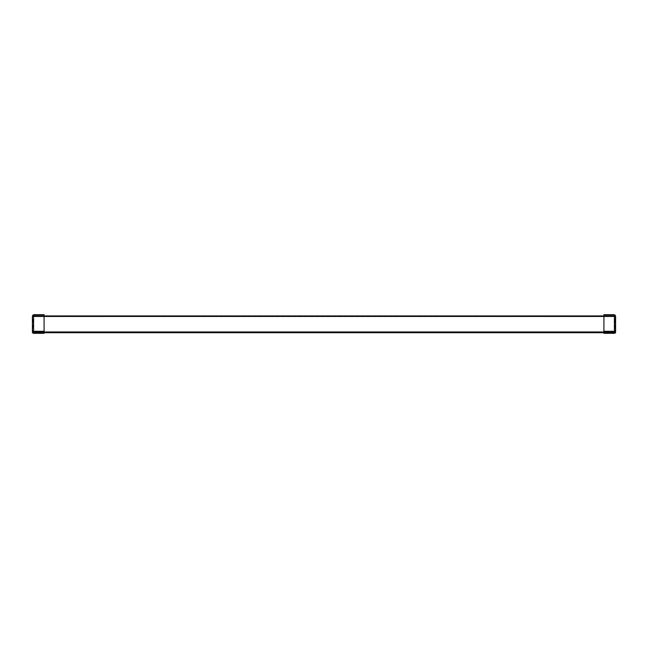 <?xml version="1.0" encoding="UTF-8"?>
<svg xmlns="http://www.w3.org/2000/svg" width="648" height="648" viewBox="0 0 648 648"><rect width="100%" height="100%" fill="white"/><g stroke="black" fill="none" stroke-linecap="round" stroke-linejoin="round"><path stroke-width="0.49" stroke-dasharray="3.24 2.43" d="M610.983 332.124L607.289 332.124L610.983 332.124L610.983 332.716L607.289 332.716L610.983 332.716L607.289 332.716L610.983 332.716L607.289 332.716L610.983 332.716L607.289 332.716L610.983 332.716L607.289 332.716L610.983 332.716L607.289 332.716L610.983 332.716L607.289 332.716L610.983 332.716L607.289 332.716L610.983 332.716L607.289 332.716L610.983 332.716L607.289 332.716L610.983 332.716L607.289 332.716L610.983 332.716L607.289 332.716L610.983 332.716L607.289 332.716L610.983 332.716L607.289 332.716L610.983 332.716L607.289 332.716L610.983 332.716L607.289 332.716L610.983 332.716L607.289 332.716L610.983 332.716L607.289 332.716L610.983 332.716L607.289 332.716L610.983 332.716L607.289 332.716L610.983 332.716L607.289 332.716L610.983 332.716L610.983 332.124L607.289 332.124L607.289 332.716L607.289 332.124L610.983 332.124L607.289 332.124L610.983 332.124L610.983 332.716L610.983 332.124L607.289 332.124L607.289 332.716L607.289 332.124L610.983 332.124L607.289 332.124L610.983 332.124L610.983 332.716L610.983 332.124L607.289 332.124L607.289 332.716L607.289 332.124L610.983 332.124L607.289 332.124L610.983 332.124L610.983 332.716L610.983 332.124L607.289 332.124L607.289 332.716L607.289 332.124L610.983 332.124L607.289 332.124L610.983 332.124L610.983 332.716L610.983 332.124L607.289 332.124L607.289 332.716L607.289 332.124L610.983 332.124L607.289 332.124L610.983 332.124L610.983 332.716L610.983 332.124L607.289 332.124L607.289 332.716L607.289 332.124L610.983 332.124L607.289 332.124L610.983 332.124L610.983 332.716L610.983 332.124L607.289 332.124L607.289 332.716L607.289 332.124L610.983 332.124L607.289 332.124L610.983 332.124L610.983 332.716L610.983 332.124L607.289 332.124L607.289 332.716L607.289 332.124L610.983 332.124L607.289 332.124L610.983 332.124L610.983 332.716L610.983 332.124L607.289 332.124L607.289 332.716L607.289 332.124L610.983 332.124L607.289 332.124L610.983 332.124L610.983 332.716L610.983 332.124L607.289 332.124L607.289 332.716L607.289 332.124L610.983 332.124L607.289 332.124L610.983 332.124L610.983 332.716M40.711 332.124L37.017 332.124L40.711 332.124L40.711 332.716L37.017 332.716L40.711 332.716L37.017 332.716L40.711 332.716L37.017 332.716L40.711 332.716L37.017 332.716L40.711 332.716L37.017 332.716L40.711 332.716L37.017 332.716L40.711 332.716L37.017 332.716L40.711 332.716L37.017 332.716L40.711 332.716L37.017 332.716L40.711 332.716L37.017 332.716L40.711 332.716L37.017 332.716L40.711 332.716L37.017 332.716L40.711 332.716L37.017 332.716L40.711 332.716L37.017 332.716L40.711 332.716L37.017 332.716L40.711 332.716L37.017 332.716L40.711 332.716L37.017 332.716L40.711 332.716L37.017 332.716L40.711 332.716L37.017 332.716L40.711 332.716L37.017 332.716L40.711 332.716L37.017 332.716L40.711 332.716L40.711 332.124L37.017 332.124L37.017 332.716L37.017 332.124L40.711 332.124L37.017 332.124L40.711 332.124L40.711 332.716L40.711 332.124L37.017 332.124L37.017 332.716L37.017 332.124L40.711 332.124L37.017 332.124L40.711 332.124L40.711 332.716L40.711 332.124L37.017 332.124L37.017 332.716L37.017 332.124L40.711 332.124L37.017 332.124L40.711 332.124L40.711 332.716L40.711 332.124L37.017 332.124L37.017 332.716L37.017 332.124L40.711 332.124L37.017 332.124L40.711 332.124L40.711 332.716L40.711 332.124L37.017 332.124L37.017 332.716L37.017 332.124L40.711 332.124L37.017 332.124L40.711 332.124L40.711 332.716L40.711 332.124L37.017 332.124L37.017 332.716L37.017 332.124L40.711 332.124L37.017 332.124L40.711 332.124L40.711 332.716L40.711 332.124L37.017 332.124L37.017 332.716L37.017 332.124L40.711 332.124L37.017 332.124L40.711 332.124L40.711 332.716L40.711 332.124L37.017 332.124L37.017 332.716L37.017 332.124L40.711 332.124L37.017 332.124L40.711 332.124L40.711 332.716L40.711 332.124L37.017 332.124L37.017 332.716L37.017 332.124L40.711 332.124L37.017 332.124L40.711 332.124L40.711 332.716L40.711 332.124L37.017 332.124L37.017 332.716L37.017 332.124L40.711 332.124L37.017 332.124L40.711 332.124L40.711 332.716M38.864 315.932L40.711 315.932L38.864 315.932M38.864 316.524L40.711 316.524L38.864 316.524M609.136 315.932L607.289 315.932L609.136 315.932M609.136 316.524L607.289 316.524L609.136 316.524M615.6 315.876L614.417 314.896L603.928 315.284L614.417 315.284L615.6 315.876L615.009 315.876L615.009 332.124L615.009 315.876L614.417 315.284L614.417 314.693L615.6 315.876L615.6 332.124L33.728 332.124L610.578 332.124L37.422 332.124L37.422 332.716L33.728 332.716L33.728 332.124L614.272 332.124L33.728 332.124L33.728 332.716L33.728 332.124L37.422 332.124L37.422 332.716L33.728 332.716L614.272 332.716L614.272 332.124L33.728 332.124L33.728 332.716L33.728 332.124L614.272 331.954L614.272 332.716L614.272 332.124L33.728 332.124L610.578 332.124L37.422 332.124L37.422 332.716L33.728 332.716L33.728 332.124L614.272 332.124L33.728 332.124L33.728 332.716L33.728 332.124L37.422 332.124L37.422 332.716L33.728 332.716L614.272 332.716L614.272 332.124L33.728 332.124L33.728 332.716L33.728 332.124L614.272 331.954L614.272 332.716L614.272 332.124L33.728 332.124L610.578 332.124L37.422 332.124L37.422 332.716L33.728 332.716L33.728 332.124L614.272 332.124L33.728 332.124L33.728 332.716L33.728 332.124L610.578 332.124L610.578 332.716L610.578 332.124L610.578 332.716L610.578 332.124L610.578 332.716L33.728 332.716L614.272 332.716L614.272 331.954L614.272 332.716L610.578 332.716L610.578 332.124L33.728 332.124L33.728 332.716L614.272 332.716L614.272 331.954L614.272 332.716L33.728 332.716L33.728 332.124L33.728 332.716L614.272 332.716L610.578 332.716L610.578 332.124L614.272 331.954L614.272 332.716L33.728 332.716L614.272 332.716L614.272 331.954L614.272 332.716L610.578 332.716L610.578 332.124L33.728 332.124L33.728 332.716L614.272 332.716L614.272 331.954L614.272 332.716L33.728 332.716L33.728 332.124L33.728 332.716L614.272 332.716L610.578 332.716L610.578 332.124L614.272 331.954L614.272 332.716L33.728 332.716L614.272 332.716L614.272 331.954L614.272 332.716L610.578 332.716L610.578 332.124L33.728 332.124L33.728 332.716L614.272 332.716L614.272 331.954L614.272 332.716L33.728 332.716L33.728 332.124L33.728 332.716L614.272 332.716L610.578 332.716L610.578 332.124L33.728 332.124L33.728 332.716L614.272 332.716L614.272 332.124L614.272 332.716L610.578 332.716L610.578 332.124L614.272 332.124L614.272 332.716L614.272 332.124L614.272 332.716L610.578 332.716L610.578 332.124L614.272 332.124L614.272 332.716L614.272 332.124L614.272 332.716L610.578 332.716L610.578 332.124L614.272 332.124L614.272 332.716L614.272 332.124L614.272 332.716L610.578 332.716L610.578 332.124L614.272 332.124L614.272 332.716L614.272 332.124L614.272 332.716L610.578 332.716L610.578 332.124L614.272 332.124L614.272 332.716L614.272 332.124L614.272 332.716L610.578 332.716L610.578 332.124L614.272 332.124L614.272 332.716L614.272 332.124L614.272 332.716L610.578 332.716L610.578 332.124L614.272 332.124L614.272 332.716L614.272 332.124L614.272 332.716L610.578 332.716L610.578 332.124L614.272 332.124L614.272 332.716L614.272 332.124L614.272 332.716L610.578 332.716L610.578 332.124L614.272 332.124L614.272 332.716L614.272 315.932L614.272 316.524L614.272 315.932L33.728 315.932L33.728 316.524L33.728 315.932L33.728 316.524L37.422 316.524L37.422 315.932L33.728 315.932L33.728 316.524L33.728 315.932L33.728 316.524L37.422 316.524L37.422 315.932L33.728 315.932L33.728 316.524L33.728 315.932L33.728 316.524L37.422 316.524L37.422 315.932L33.728 315.932L33.728 316.524L33.728 315.932L33.728 316.524L37.422 316.524L37.422 315.932L33.728 315.932L33.728 316.524L33.728 315.932L33.728 316.524L37.422 316.524L37.422 315.932L33.728 315.932L33.728 316.524L33.728 315.932L33.728 316.524L37.422 316.524L37.422 315.932L33.728 315.932L33.728 316.524L33.728 315.932L33.728 316.524L37.422 316.524L37.422 315.932L33.728 315.932L33.728 316.524L33.728 315.932L33.728 316.524L37.422 316.524L37.422 315.932L33.728 315.932L33.728 316.524L33.728 315.932L33.728 316.524L37.422 316.524L37.422 315.932L33.728 315.932L33.728 316.524L33.728 315.932L33.728 316.524L37.422 316.524L37.422 315.932L33.728 315.932L33.728 316.702L37.422 316.524L37.422 315.932L33.728 315.932L44.072 315.932M614.272 331.703L614.272 315.932L603.928 315.932M32.4 315.876L33.583 314.693L44.072 314.693L44.072 315.284L33.583 315.284L44.072 314.896L44.072 315.317L33.583 315.333L44.072 315.317L33.583 315.333L32.4 315.876L33.583 315.317L32.991 315.876L33.583 315.284L32.991 315.876L32.991 332.124L32.991 315.876L32.4 315.876L32.4 332.124L44.072 332.124L33.728 332.124L37.422 332.124L37.422 332.716L33.728 332.716L33.728 331.954L33.728 332.716L614.272 332.716L614.272 316.281L614.272 332.716L33.728 332.716L33.728 331.954L610.578 332.124L37.422 332.124L37.422 332.716L33.728 332.716L33.728 331.954L33.728 332.716L33.728 331.954L37.422 332.124L37.422 332.716L33.728 332.716L33.728 331.954L33.728 332.716L614.272 332.716L614.272 316.281L614.272 332.716L33.728 332.716L33.728 331.954L610.578 332.124L37.422 332.124L37.422 332.716L33.728 332.716L33.728 331.954L33.728 332.716L33.728 332.124L614.272 331.954L614.272 332.716L33.728 332.716L33.728 332.124L614.272 331.954L33.728 332.124L37.422 332.124L37.422 332.716L33.728 332.716L33.728 332.124L33.728 332.716L33.728 332.124L614.272 331.954L614.272 332.716L33.728 332.716L33.728 332.124L614.272 331.954L33.728 332.124L610.578 332.124L37.422 332.124L37.422 332.716L33.728 332.716L33.728 332.124L33.728 332.716L33.728 332.124L614.272 331.954L614.272 332.716L33.728 332.716L33.728 332.124L614.272 332.124L33.728 332.124L37.422 332.124L37.422 332.716L33.728 332.716L33.728 315.932L33.728 316.702L37.422 316.524L37.422 315.932L33.728 315.932L614.272 315.932L614.272 316.524L33.728 316.524L33.728 315.932L33.728 316.702L37.422 316.524L37.422 315.932L33.728 315.932L614.272 315.932L33.728 315.932L33.728 316.702L33.728 315.932L614.272 315.932L614.272 316.524L614.272 315.932L33.728 315.932L33.728 316.702L37.422 316.524L37.422 315.932L33.728 315.932L614.272 315.932L614.272 316.524L33.728 316.524L33.728 315.932L33.728 316.702L37.422 316.524L37.422 315.932L33.728 315.932L614.272 315.932L33.728 315.932L33.728 316.702L33.728 315.932L614.272 315.932L614.272 316.524L614.272 315.932L33.728 315.932L33.728 316.702L37.422 316.524L37.422 315.932L33.728 315.932L614.272 315.932L614.272 316.524L33.728 316.524L33.728 315.932L33.728 316.702L37.422 316.524L37.422 315.932L610.578 315.932L37.422 315.932L610.578 315.932L37.422 315.932L610.578 315.932L37.422 315.932L610.578 315.932L37.422 315.932L610.578 315.932L37.422 315.932L610.578 315.932L37.422 315.932L610.578 315.932L37.422 315.932L610.578 315.932L37.422 315.932L37.422 316.524L37.422 315.932M33.728 332.716L614.272 332.367L614.272 316.281L614.272 332.716L33.728 332.716L33.728 331.954L37.422 332.124L37.422 332.716L33.728 332.716L33.728 331.954L33.728 332.716L33.728 331.954L610.578 332.124L37.422 332.124L37.422 332.716L33.728 332.716L33.728 331.954L33.728 332.716L614.272 332.716L614.272 315.932L610.578 315.932L610.578 316.524L37.422 316.524L614.272 316.524L33.728 316.524L33.728 315.932L614.272 315.932L614.272 316.524L614.272 315.932L610.578 315.932L610.578 316.524L614.272 316.524L33.728 316.524L614.272 316.524L614.272 315.932L614.272 316.524L33.728 316.524L33.728 315.932L33.728 316.702L614.272 316.524L614.272 315.932L610.578 315.932L610.578 316.524L37.422 316.524L614.272 316.524L33.728 316.524L33.728 315.932L614.272 315.932L614.272 316.524L614.272 315.932L610.578 315.932L610.578 316.524L614.272 316.524L33.728 316.524L614.272 316.524L614.272 315.932L614.272 316.524L33.728 316.524L33.728 315.932L33.728 316.702L614.272 316.524L614.272 315.932L610.578 315.932L610.578 316.524L37.422 316.524L614.272 316.524L33.728 316.524L614.272 316.524L614.272 315.932L614.272 316.524L614.272 315.932L610.578 315.932L610.578 316.524L614.272 316.524L33.728 316.524L614.272 316.524L614.272 315.932L33.728 315.932L33.728 316.702L614.272 316.524L614.272 315.932L614.272 316.524L614.272 315.932L610.578 315.932L610.578 316.524L37.422 316.524L614.272 316.524L33.728 316.524L614.272 316.524L614.272 315.932L33.728 315.932L33.728 316.702L614.272 316.524L614.272 315.932L614.272 316.524L614.272 315.932L610.578 315.932L610.578 316.524L614.272 316.524L33.728 316.524L614.272 316.524L614.272 315.932L33.728 315.932L33.728 316.702L614.272 316.524L614.272 315.932L614.272 316.524L614.272 315.932L610.578 315.932L610.578 316.524L37.422 316.524L614.272 316.524L33.728 316.524M33.728 331.703L33.728 315.932L614.272 315.932L614.272 316.702L614.272 315.932L610.578 315.932L610.578 316.524L614.272 316.702L614.272 315.932L33.728 315.932L33.728 332.367L33.728 315.932L614.272 315.932L614.272 316.702L614.272 315.932L610.578 315.932L610.578 316.524L37.422 316.524L614.272 316.702L614.272 315.932L614.272 316.702L614.272 315.932L610.578 315.932L610.578 316.524L614.272 316.702L614.272 315.932L33.728 315.932L33.728 332.367L33.728 315.932L614.272 315.932L614.272 316.702L614.272 315.932L610.578 315.932L610.578 316.524L37.422 316.524L614.272 316.702L614.272 315.932L614.272 316.702L614.272 315.932L610.578 315.932L610.578 316.524L614.272 316.702L614.272 315.932L33.728 315.932L33.728 332.367L33.728 315.932L614.272 315.932L614.272 316.702L614.272 315.932L610.578 315.932L610.578 316.524L37.422 316.524L614.272 316.702L614.272 315.932L614.272 316.702L614.272 315.932L610.578 315.932L610.578 316.524L614.272 316.702L33.728 316.702L33.728 332.367L33.728 316.281L33.728 331.954L33.728 316.281L33.728 331.954L33.728 316.281L33.728 331.954L33.728 316.281L33.728 331.954L33.728 316.281L33.728 331.954L33.728 316.281L33.728 331.954L33.728 316.281L44.072 316.281M607.33 314.693L611.024 314.693L607.33 314.693L611.024 314.693L607.33 314.693L611.024 314.693L607.33 314.693L611.024 314.693L607.33 314.693L611.024 314.693L607.33 314.693L611.024 314.693L607.33 314.693L611.024 314.693L607.33 314.693L611.024 314.693L607.33 314.693L611.024 314.693L607.33 314.693L611.024 314.693L607.33 314.693L611.024 314.693L607.33 314.693L611.024 314.693L607.33 314.693L611.024 314.693L607.33 314.693L611.024 314.693L607.33 314.693L611.024 314.693L607.33 314.693L611.024 314.693L607.33 314.693L611.024 314.693L607.33 314.693L611.024 314.693L607.33 314.693L611.024 314.693L607.33 314.693L611.024 314.693L607.33 314.693L611.024 314.693L607.33 314.693L607.33 315.284L611.024 315.284L607.33 315.284L611.024 315.284L607.33 315.284L611.024 315.284L607.33 315.284L611.024 315.284L607.33 315.284L611.024 315.284L607.33 315.284L611.024 315.284L607.33 315.284L611.024 315.284L607.33 315.284L611.024 315.284L607.33 315.284L611.024 315.284L607.33 315.284L611.024 315.284L607.33 315.284L611.024 315.284L607.33 315.284L611.024 315.284L607.33 315.284L611.024 315.284L607.33 315.284L611.024 315.284L607.33 315.284L611.024 315.284L607.33 315.284L611.024 315.284L607.33 315.284L611.024 315.284L607.33 315.284L611.024 315.284L607.33 315.284L611.024 315.284L607.33 315.284L611.024 315.284L607.33 315.284L611.024 315.284L607.33 315.284L607.33 314.693L607.33 315.284M611.024 314.693L611.024 315.284M611.024 333.307L611.024 332.716L611.024 333.307L611.024 332.716L611.024 333.307L611.024 332.716L607.33 332.716L611.024 332.716L607.33 332.716L611.024 332.716L607.33 332.716L611.024 332.716L607.33 332.716L611.024 332.716L607.33 332.716L611.024 332.716L607.33 332.716L611.024 332.716L607.33 332.716L611.024 332.716L607.33 332.716L611.024 332.716L607.33 332.716L611.024 332.716L607.33 332.716L611.024 332.716L607.33 332.716L611.024 332.716L607.33 332.716L611.024 332.716L607.33 332.716L611.024 332.716L607.33 332.716L611.024 332.716L607.33 332.716L611.024 332.716L607.33 332.716L611.024 332.716L607.33 332.716L611.024 332.716L607.33 332.716L611.024 332.716L607.33 332.716L611.024 332.716L607.33 332.716L611.024 332.716L607.33 332.716L607.33 333.307L607.33 332.716L611.024 332.716L607.33 332.716L607.33 333.307L611.024 333.307L611.024 332.716L611.024 333.307L611.024 332.716L611.024 333.307L611.024 332.716L611.024 333.307L611.024 332.716L611.024 333.307L611.024 332.716L611.024 333.307L611.024 332.716L611.024 333.307L611.024 332.716L611.024 333.307L611.024 332.716L611.024 333.307L611.024 332.716L607.33 332.716L607.33 333.307L611.024 333.307L607.33 333.307L607.33 332.716L607.33 333.307L611.024 333.307L607.33 333.307L611.024 333.307L607.33 333.307L607.33 332.716L607.33 333.307L611.024 333.307L607.33 333.307L611.024 333.307L607.33 333.307L607.33 332.716L607.33 333.307L611.024 333.307L607.33 333.307L611.024 333.307L607.33 333.307L607.33 332.716L607.33 333.307L611.024 333.307L607.33 333.307L611.024 333.307L607.33 333.307L607.33 332.716L607.33 333.307L611.024 333.307L607.33 333.307L611.024 333.307L607.33 333.307L607.33 332.716L607.33 333.307L611.024 333.307L607.33 333.307L611.024 333.307L607.33 333.307L607.33 332.716L607.33 333.307L611.024 333.307L607.33 333.307L611.024 333.307L607.33 333.307L607.33 332.716L607.33 333.307L611.024 333.307L607.33 333.307L611.024 333.307L607.33 333.307L607.33 332.716L607.33 333.307L611.024 333.307M614.417 314.693L603.928 314.693L603.928 331.703M614.417 332.124L614.417 315.333L615.009 315.876L614.417 315.333L603.928 315.317L614.417 315.333L614.417 331.703L614.417 315.317L603.928 315.333L603.928 332.124L603.928 315.333M614.417 332.716L614.417 333.307A1.183 1.183 0 0 0 615.6 332.124L615.009 332.124A0.591 0.591 0 0 1 614.417 332.716L607.621 332.716L614.417 333.307M603.928 332.716L607.621 332.716L603.928 332.716L603.928 333.307L610.724 333.307M40.67 314.693L36.977 314.693L40.67 314.693L36.977 314.693L40.67 314.693L36.977 314.693L40.67 314.693L36.977 314.693L40.67 314.693L36.977 314.693L40.67 314.693L36.977 314.693L40.67 314.693L36.977 314.693L40.67 314.693L36.977 314.693L40.67 314.693L36.977 314.693L40.67 314.693L36.977 314.693L40.67 314.693L36.977 314.693L40.67 314.693L36.977 314.693L40.67 314.693L36.977 314.693L40.67 314.693L36.977 314.693L40.67 314.693L36.977 314.693L40.67 314.693L36.977 314.693L40.67 314.693L36.977 314.693L40.67 314.693L36.977 314.693L40.67 314.693L36.977 314.693L40.67 314.693L36.977 314.693L40.67 314.693L36.977 314.693L36.977 315.284L40.67 315.284L36.977 315.284L40.67 315.284L36.977 315.284L40.67 315.284L36.977 315.284L40.67 315.284L36.977 315.284L40.67 315.284L36.977 315.284L40.67 315.284L36.977 315.284L40.67 315.284L36.977 315.284L40.67 315.284L36.977 315.284L40.67 315.284L36.977 315.284L40.67 315.284L36.977 315.284L40.67 315.284L36.977 315.284L40.67 315.284L36.977 315.284L40.67 315.284L36.977 315.284L40.67 315.284L36.977 315.284L40.67 315.284L36.977 315.284L40.67 315.284L36.977 315.284L40.67 315.284L36.977 315.284L40.67 315.284L36.977 315.284L40.67 315.284L36.977 315.284L40.67 315.284L36.977 315.284L40.67 315.284L36.977 315.284L36.977 314.693L40.67 314.693L40.67 315.284M36.977 314.693L36.977 315.284M40.67 333.307L40.67 332.716L40.67 333.307L40.67 332.716L36.977 332.716L40.67 332.716L40.67 333.307L40.67 332.716L36.977 332.716L40.67 332.716L36.977 332.716L40.67 332.716L36.977 332.716L40.67 332.716L36.977 332.716L40.67 332.716L36.977 332.716L40.67 332.716L36.977 332.716L40.67 332.716L36.977 332.716L40.67 332.716L36.977 332.716L40.67 332.716L36.977 332.716L40.67 332.716L36.977 332.716L40.67 332.716L36.977 332.716L40.67 332.716L36.977 332.716L40.67 332.716L36.977 332.716L40.67 332.716L36.977 332.716L40.67 332.716L36.977 332.716L40.67 332.716L36.977 332.716L40.67 332.716L36.977 332.716L40.67 332.716L36.977 332.716L40.67 332.716L36.977 332.716L40.67 332.716L36.977 332.716L36.977 333.307L36.977 332.716L36.977 333.307L40.67 333.307L40.67 332.716L36.977 332.716L40.67 332.716L40.67 333.307L40.67 332.716L40.67 333.307L40.67 332.716L40.67 333.307L40.67 332.716L40.67 333.307L40.67 332.716L40.67 333.307L40.67 332.716L40.67 333.307L40.67 332.716L40.67 333.307L40.67 332.716L40.67 333.307L40.67 332.716L36.977 332.716L36.977 333.307L40.67 333.307L36.977 333.307L36.977 332.716L36.977 333.307L40.67 333.307L36.977 333.307L40.67 333.307L36.977 333.307L36.977 332.716L36.977 333.307L40.67 333.307L36.977 333.307L40.67 333.307L36.977 333.307L36.977 332.716L36.977 333.307L40.67 333.307L36.977 333.307L40.67 333.307L36.977 333.307L36.977 332.716L36.977 333.307L40.67 333.307L36.977 333.307L40.67 333.307L36.977 333.307L36.977 332.716L36.977 333.307L40.67 333.307L36.977 333.307L40.67 333.307L36.977 333.307L36.977 332.716L36.977 333.307L40.67 333.307L36.977 333.307L40.67 333.307L36.977 333.307L36.977 332.716L36.977 333.307L40.67 333.307L36.977 333.307L40.67 333.307L36.977 333.307L36.977 332.716L36.977 333.307L40.67 333.307L36.977 333.307L40.67 333.307L36.977 333.307L36.977 332.716L36.977 333.307L40.67 333.307M33.583 332.124L33.583 314.693M44.072 315.333L44.072 331.703M33.583 332.716L33.583 333.307A1.183 1.183 0 0 1 32.4 332.124L32.991 332.124A0.591 0.591 0 0 0 33.583 332.716L33.583 333.307L40.379 332.716L33.583 332.716L33.583 333.307M40.379 332.716L44.072 332.716L37.276 333.307M40.379 333.307L44.072 333.307M33.728 332.124L33.728 316.702L33.728 332.367L614.272 332.367L33.728 332.367L614.272 332.367L33.728 332.367L614.272 332.367L33.728 332.367L614.272 332.367L33.728 332.367L614.272 332.367L33.728 332.367L614.272 332.367L33.728 332.367L614.272 332.367L33.728 332.367L614.272 332.367L33.728 332.367L614.272 332.367L33.728 332.367L614.272 332.367L33.728 332.367L33.728 331.954L614.272 331.954L614.272 315.932L33.728 315.932M603.928 316.281L614.272 315.932M607.289 332.124L607.289 332.716M37.017 332.124L37.017 332.716M610.578 315.932L610.578 316.524L610.578 315.932L610.578 316.524L610.578 315.932L610.578 316.524L37.422 316.524M610.578 316.524L614.272 316.524M607.621 333.307L607.621 332.716M614.272 316.281L33.728 316.281L614.272 316.281M614.272 316.702L33.728 316.702L614.272 316.702M614.272 331.954L33.728 331.954M37.422 332.124L37.422 332.716L37.422 332.124M37.017 316.524L37.017 315.932M607.289 316.524L607.289 315.932M610.983 316.524L610.983 315.932M40.711 316.524L40.711 315.932"/><path stroke-width="0.97" d="M614.417 333.307L610.724 333.307L610.724 332.716L614.417 332.716L614.417 333.307A1.183 1.183 0 0 0 615.6 332.124L615.009 332.124A0.591 0.421 180 0 0 614.417 331.703L614.272 332.716L610.578 332.716L610.578 332.124L614.272 332.124L614.272 331.703M614.272 332.716L614.272 332.124M610.578 332.716L33.728 332.716L33.728 331.703M603.928 315.932L44.072 315.932M610.578 332.124L37.422 332.124L37.422 332.716M44.072 331.29L33.583 331.29A1.183 0.834 180 0 0 32.4 332.124L32.4 315.876L33.583 314.693L44.072 314.693L44.072 331.703L33.583 331.703A0.591 0.421 180 0 0 32.991 332.124L37.422 332.124M614.417 314.693L603.928 314.693L603.928 331.29L614.417 331.29A1.183 0.834 180 0 1 615.6 332.124L615.6 315.876L614.417 314.693L615.6 315.876M603.928 331.29L603.928 331.703L614.417 331.703M614.417 331.29L614.417 314.896L603.928 314.896M614.417 332.716A0.591 0.591 0 0 0 615.009 332.124L614.417 332.124M610.724 333.307L603.928 333.307L603.928 332.716M33.583 314.693L32.4 315.876M33.583 332.716A0.591 0.591 0 0 1 32.991 332.124L32.4 332.124A1.183 1.183 0 0 0 33.583 333.307L33.583 332.716L37.276 332.716L37.276 333.307L40.379 333.307L40.379 332.716M33.583 331.29L33.583 314.896L44.072 314.896M44.072 333.307L44.072 332.716L44.072 333.307L40.379 333.307M37.276 333.307L33.583 333.307M603.928 316.281L44.072 316.281M614.272 331.954L33.728 331.954M607.621 332.716L607.621 333.307M33.583 332.124L33.583 331.703"/></g></svg>
